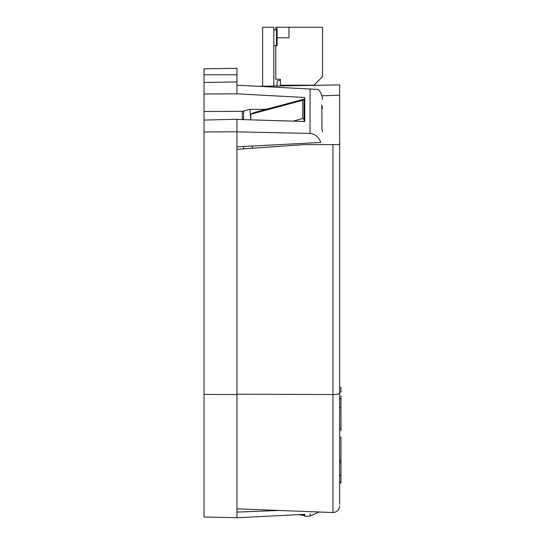 <?xml version="1.0" encoding="UTF-8"?>
<svg xmlns="http://www.w3.org/2000/svg" width="545" height="545" viewBox="0 0 545 545"><rect width="100%" height="100%" fill="white"/><g stroke="black" fill="none" stroke-linecap="round" stroke-linejoin="round"><path stroke-width="0.82" d="M288.959 27.25L288.959 37.782L277.105 37.782L277.105 45.685L275.79 45.685L275.79 79.257L280.403 79.257L280.403 85.184L313.975 85.184L322.531 76.62L322.531 27.25L275.79 27.25L275.79 29.886M277.105 37.782L277.105 27.25M275.79 45.685L273.815 45.685M273.815 29.886L276.451 29.886L276.451 45.685M276.451 29.886L277.105 29.886M282.991 85.885L285.675 85.838M280.403 80.571L278.427 80.571A1.315 1.315 0 0 0 277.105 81.893L277.105 85.184L276.288 86.001M277.105 81.893L277.105 85.184L277.105 81.893M293.489 85.701A1.315 1.315 0 0 0 294.048 85.184M262.615 86.239L262.615 27.25L273.815 27.25L273.815 86.049M340.966 387.577L339.651 387.495L339.651 218.47L339.651 387.577L340.966 387.577L340.966 392.093L339.651 392.093L339.651 504.268M250.761 119.846L250.761 114.239L253.684 112.686L304.096 99.149L304.096 121.46L304.096 119.607L302.782 118.538L293.121 121.133M339.651 205.962L339.651 84.897L258.432 86.314L236.952 85.19L318.341 89.455C320.882 92.316 322.272 95.668 322.504 99.497M236.952 149.303L304.096 144.609L339.228 144.609L339.651 142.817L339.651 393.211C339.269 394.028 337.042 394.471 332.947 394.546L332.947 512.532C337.055 512.211 339.29 509.977 339.651 505.835M340.966 460.729L340.966 482.952L339.651 482.952L339.651 437.138L340.966 437.138L340.966 460.729L339.651 460.729M339.651 430.72L339.651 398.736L340.966 398.736L340.966 407.599L339.651 407.599M339.651 425.727L339.651 424.269M339.651 95.177L321.87 95.797M250.039 109.382L250.748 119.846M252.315 146.033L252.328 148.226M340.966 462.603L339.651 462.603M340.966 475.26L339.651 475.26M340.966 475.676L339.651 475.676M340.966 482.196L339.651 482.196M340.966 395.983L340.966 398.736M340.966 407.599L340.966 428.861L339.651 428.861M340.966 428.861L340.966 430.72M304.757 516.36L304.757 514.33L304.757 516.36L310.119 516.074L318.961 512.007L332.947 512.532L236.952 508.812M236.952 394.205L332.947 394.546L332.947 144.609M304.757 108.387L304.096 108.387M299.001 514.623L304.096 515.57L304.096 514.364M250.761 114.239L302.782 100.266L302.782 118.538M302.782 100.266L304.096 99.197M310.119 516.074L310.085 513.826M204.034 517.021L236.952 517.689L204.034 517.021L204.034 111.487L242.293 111.357L242.321 119.593M204.034 93.978L236.952 93.829L236.952 81.927L204.034 82.499L236.952 81.927L236.952 68.268L204.034 68.84L204.034 111.487M204.034 394.444L236.952 394.553L236.952 131.761L204.034 131.999M278.733 510.467L236.952 512.13L236.952 394.553M236.952 119.43L304.757 121.481L304.757 97.494L236.952 93.829M236.952 131.761L236.952 119.246L204.034 120.091M242.293 111.357L249.889 109.382L266.192 109.327M236.952 512.13L236.952 517.75L304.757 514.33M242.321 119.369L243.622 119.369M236.952 131.856L310.057 133.423C315.392 134.24 318.989 137.245 320.835 142.443L236.952 146.837M322.531 132.019L321.952 128.933L321.802 104.94L322.531 108.407M204.034 74.788L236.952 74.788M310.057 133.423L310.057 89.019M243.751 148.826L243.744 146.482M243.588 110.696L243.622 119.627"/></g></svg>
